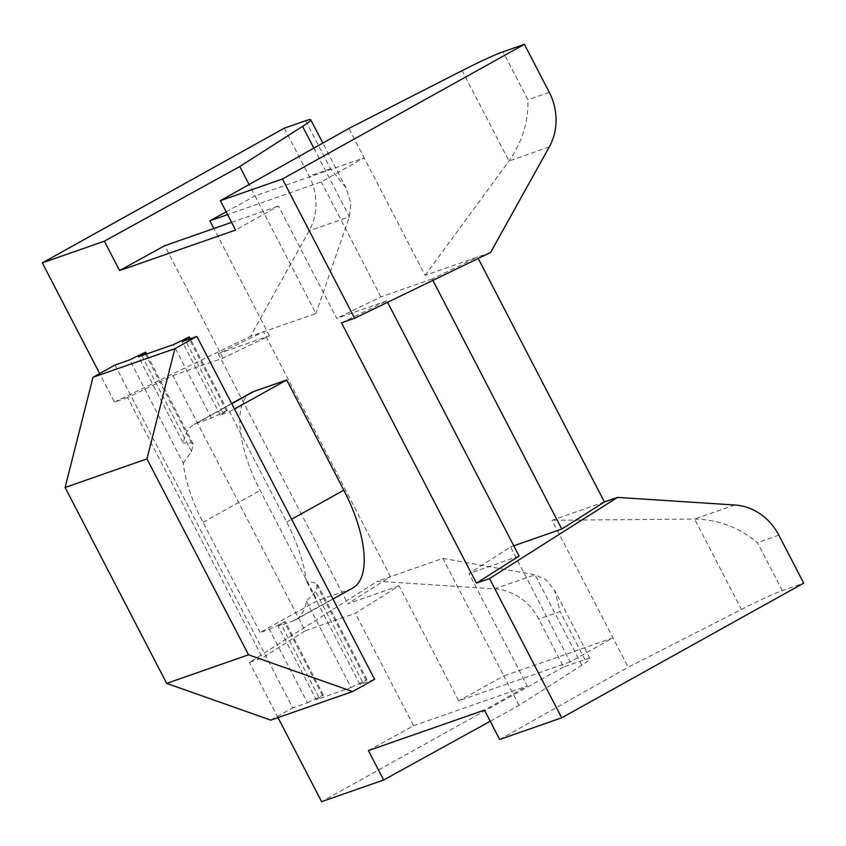 <?xml version="1.0" encoding="UTF-8"?>
<svg xmlns="http://www.w3.org/2000/svg" width="846" height="846" viewBox="0 0 846 846"><rect width="100%" height="100%" fill="white"/><g stroke="black" fill="none" stroke-linecap="round" stroke-linejoin="round"><path stroke-width="0.63" stroke-dasharray="4.23 3.17" d="M115.014 365.017L292.748 707.901L307.436 702.772L269.356 629.297L260.124 632.522L317.313 600.692L350.064 589.25A96.761 39.974 -119.1 0 0 352.676 588.076M260.124 632.522L202.987 522.31A96.761 39.974 -119.1 0 1 183.254 463.206L129.702 359.888M306.326 601.157L351.09 687.523L316.256 699.684L278.175 626.209L292.864 621.08A96.761 39.974 -119.1 0 0 295.476 619.907A96.761 39.974 -119.1 0 0 306.326 601.157L315.664 591.544L317.62 584.47L315.738 583.084L306.368 581.117A96.761 39.974 -119.1 0 0 286.635 522.024L229.499 411.812L220.267 415.037L227.373 410.352L211.447 418.114L196.758 423.243A96.761 39.974 -119.1 0 0 194.146 424.417A96.761 39.974 -119.1 0 0 183.296 443.167L138.522 356.811M211.447 418.114L173.367 344.639M229.499 411.812L234.501 409.02M351.09 687.523L367.016 679.761L359.92 684.435L374.609 679.306M359.92 684.435L306.368 581.117M220.267 415.037L182.186 341.562M490.215 721.257L519.074 705.342L581.858 665.178A55.286 3.596 152.6 0 0 590.043 658.579A55.286 3.596 152.6 0 0 584.956 659.542L563.573 667.008L538.712 619.039A55.286 50.221 70.7 0 0 494.73 588.858L377.411 581.265L249.411 662.429L262.514 657.85L305.173 630.799L172.901 375.613L127.577 397.535L262.514 657.85M284.288 128.19L309.15 176.158A55.286 50.221 70.7 0 1 309.139 230.821L250.458 336.359L315.949 313.485L255.016 195.923L364.161 157.8L348.922 128.412M604.435 501.974L552.047 520.279L628.218 667.219L741.424 609.448A55.286 3.596 152.6 0 1 782.328 590.603L803.7 583.137M490.585 252.489L425.094 275.362L364.161 157.8L321.311 181.89L227.595 214.62M432.888 280.386L432.158 278.979L477.482 257.068L478.212 258.474M172.901 375.613L223.006 358.112L269.483 335.799L218.236 353.702L263.561 331.78L390.514 576.697L442.902 558.392L503.835 675.954L612.98 637.831L570.13 661.921L510.529 546.928L469.001 573.577L527.28 686L484.43 710.09M127.577 397.535L114.474 402.104L99.68 373.551M278.017 717.598L249.411 662.429M251.336 392.586A96.761 39.974 -119.1 0 0 260.187 490.479L317.313 600.692M341.498 322.812L386.834 300.901L387.563 302.308M499.658 739.478L628.218 667.219M570.13 661.921L458.701 700.837L399.09 585.844L355.278 613.297L305.173 630.799M368.412 750.603L413.557 725.72L355.278 613.297M519.074 705.342L503.835 675.954L458.701 700.837M226.157 211.828L255.016 195.923L249.105 184.513M563.573 667.008L321.596 801.67M114.474 402.104L250.458 336.359M399.09 585.844L347.843 603.748L390.514 576.697L377.411 581.265M218.236 353.702L347.843 603.748M386.834 300.901L336.729 318.403L278.45 205.969L235.6 230.059M432.158 278.979L380.912 296.883L336.729 318.403M513.776 545.797L510.529 546.928M519.106 556.086L469.001 573.577M380.912 296.883L321.311 181.89M413.557 725.72L527.28 686M223.006 358.112L164.727 245.689M269.483 335.799L213.879 228.526M231.603 222.339L278.45 205.969M183.254 463.206L191.482 451.447L193.248 444.013L191.556 442.987L183.296 443.167M278.175 626.209L285.271 621.535L269.356 629.297M270.752 720.136L292.748 707.901M316.256 699.684L323.352 695.01L307.436 702.772M782.328 590.603L757.456 542.635C739.055 527.375 718.095 519.518 694.566 519.063L552.047 520.279M442.902 558.392L535.01 574.794L546.114 579.753L554.669 590.339L560.094 611.573L538.712 619.039M425.094 275.362L508.975 161.026C522.342 141.864 528.644 121.443 527.893 99.765L503.032 51.796M305.66 120.724L330.522 168.692L346.13 188.013L350.868 203.093L349.419 216.756L315.949 313.485M196.758 423.243L231.772 403.754M292.864 621.08L350.064 589.25M286.635 522.024L291.637 519.233M584.956 659.542L560.094 611.573M330.522 168.692L309.15 176.158M778.838 535.169L757.456 542.635M202.987 522.31L260.187 490.479M549.276 92.299L527.893 99.765M734.846 504.999L694.566 519.063L741.424 609.448M581.858 665.178L535.01 574.794L494.73 588.858M549.265 146.961L508.975 161.026L462.128 70.641M313.845 148.124L349.419 216.756L309.139 230.821M366.191 680.417L315.738 583.084M362.416 681.739L315.664 591.544M226.548 411.019L189.261 339.087M222.773 412.34L184.682 338.865M322.538 695.666L284.457 622.191M318.752 696.988L280.671 623.513M191.482 451.447L141.028 354.114M191.556 442.987L145.607 354.337M295.476 619.907L332.996 599.031M194.146 424.417L231.667 403.542M346.13 188.013L322.834 143.08M590.043 658.579L554.669 590.339M367.016 679.761L317.62 584.47M227.373 410.352L190.244 338.738M323.352 695.01L285.271 621.535M193.248 444.013L146.591 353.988"/><path stroke-width="1.27" d="M129.702 359.888L115.014 365.017L93.018 377.263L174.879 348.668L196.875 336.433L182.186 341.562L189.282 336.877L173.367 344.639L138.522 356.811L145.628 352.126L129.702 359.888M234.501 409.02L286.699 379.981L253.959 391.412A96.761 39.974 -119.1 0 0 251.336 392.586L231.667 403.542M332.996 599.031L352.676 588.076A96.761 39.974 -119.1 0 0 343.825 490.194L286.699 379.981M174.879 348.668L146.961 458.87L65.11 487.465L166.662 683.388L248.523 654.804L352.613 691.552L374.609 679.306L196.875 336.433M322.834 143.08L310.746 119.772A55.286 3.596 152.6 0 0 305.66 120.724L284.288 128.19L42.3 262.863L104.354 241.184L119.593 270.572L235.6 230.059L220.362 200.671L282.427 178.992L354.601 318.244L341.498 322.812L476.435 583.137L489.538 578.558L561.712 717.81L499.658 739.478L484.43 710.09L368.412 750.603L383.65 780.001L321.596 801.67L278.017 717.598M561.712 717.81L803.7 583.137L778.838 535.169A55.286 50.221 70.7 0 0 734.846 504.999L617.538 497.406L489.538 578.558M478.212 258.474L604.435 501.974L617.538 497.406M99.68 373.551L42.3 262.863M387.563 302.308L519.106 556.086L476.435 583.137M383.65 780.001L490.215 721.257M227.595 214.62L209.871 220.806L226.157 211.828M310.746 119.772A55.286 3.596 152.6 0 1 302.572 126.371L239.778 166.535L249.105 184.513M104.354 241.184L239.778 166.535M220.362 200.671L348.922 128.412L462.128 70.641A55.286 3.596 152.6 0 1 503.032 51.796L524.404 44.33L282.427 178.992M354.601 318.244L490.585 252.489L549.265 146.961A55.286 50.221 70.7 0 0 549.276 92.299L524.404 44.33M604.435 501.974L561.776 529.025L432.888 280.386M561.776 529.025L513.776 545.797M213.879 228.526L209.871 220.806M119.593 270.572L164.727 245.689L231.603 222.339M248.523 654.804L146.961 458.87M65.11 487.465L93.018 377.263M352.613 691.552L270.752 720.136L166.662 683.388M231.772 403.754L253.959 391.412M291.637 519.233L343.825 490.194M313.845 148.124L302.572 126.371M189.261 339.087L188.468 337.543M145.607 354.337L144.803 352.793M190.244 338.738L189.282 336.877M146.591 353.988L145.628 352.126"/></g></svg>
